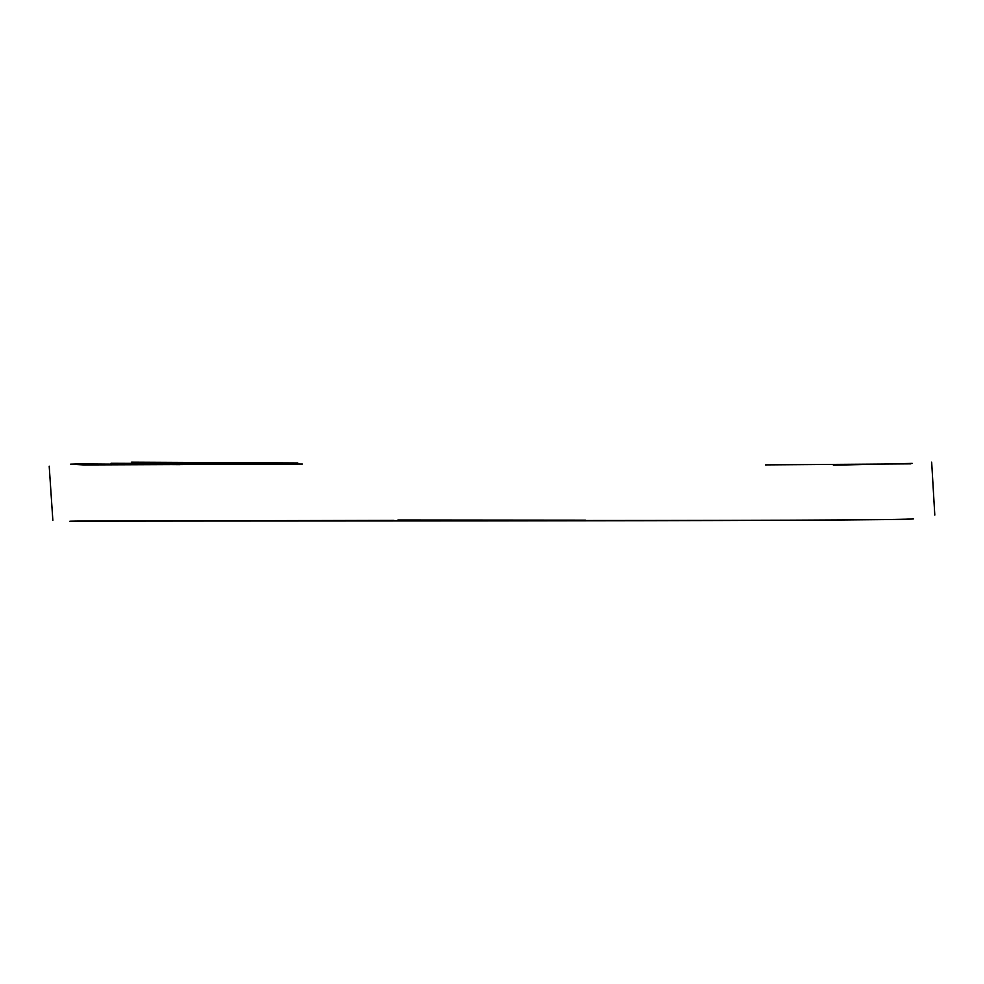 <?xml version="1.0" encoding="UTF-8"?>
<svg xmlns="http://www.w3.org/2000/svg" width="984" height="984" viewBox="0 0 984 984"><rect width="100%" height="100%" fill="white"/><g stroke="black" fill="none" stroke-linecap="round" stroke-linejoin="round"><path stroke-width="1.48" d="M912.451 518.679C929.105 521.754 50.442 520.634 70.553 521.348C39.409 519.859 948.256 521.717 912.451 518.679M585.517 520.155L397.917 519.995M180.097 464.645L79.224 463.907L70.59 464.165L83.775 464.94L297.783 464.067M912.254 463.39L833.386 465.198M393.969 520.376L132.004 520.966M934.8 515.062L931.663 462.16M49.2 466.17L52.853 520.351M111.007 463.279L302.359 464.054M765.454 464.891L910.815 463.858M131.548 462.173L297.808 462.96"/></g></svg>
